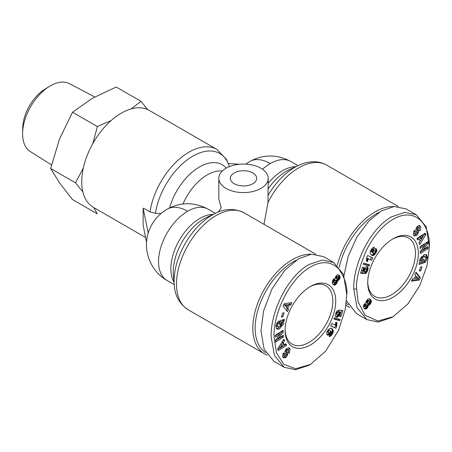 <?xml version="1.0" encoding="UTF-8"?>
<svg xmlns="http://www.w3.org/2000/svg" width="452" height="452" viewBox="0 0 452 452"><rect width="100%" height="100%" fill="white"/><g stroke="black" fill="none" stroke-linecap="round" stroke-linejoin="round"><path stroke-width="0.68" d="M268.189 188.75A43.256 24.973 120 0 1 286.472 171.189A43.256 24.973 120 0 1 289.387 169.664L298.422 165.449C303.117 163.245 307.789 162.025 312.434 161.788C316.993 161.579 321.231 162.415 325.152 164.296L326.66 165.099A55.952 32.307 120 0 0 267.968 202.485L268.189 178.337A24.685 14.255 180 0 1 252.945 191.501A24.685 14.255 180 0 1 226.045 188.416A24.685 14.255 180 0 1 218.813 178.337A24.685 14.255 180 0 1 234.051 165.166A24.685 14.255 180 0 1 260.957 168.257A24.685 14.255 180 0 1 268.189 178.337M148.476 232.255L148.262 232.989A25.747 14.865 120 0 0 148.075 233.599L148.013 233.797C142.792 251.374 151.126 271.635 167.07 280.483A41.143 23.753 -60 0 1 160.765 247.515A41.143 23.753 -60 0 1 187.642 211.259A41.143 23.753 -120 0 0 167.07 209.219C158.042 214.57 151.844 222.248 148.476 232.255M356.668 289.026C355.741 280.833 358.99 267.895 366.425 250.199C373.838 235.899 382.403 225.785 392.127 219.858C414.207 206.287 430.101 222.932 429.4 247.035L426.976 265.923L419.705 285.737L407.924 303.874L393.037 316.739L377.849 321.056L364.945 315.174L358.114 301.783L356.668 289.026L353.758 289.026C353.046 265.205 369.177 229.571 391.579 216.802L405.026 212.327L416.348 214.813L426.123 226.734L429.4 247.035M346.78 294.738L345.328 309.168L338.503 330.44L325.598 351.215L310.417 364.436L295.523 368.764L283.743 364.233L276.471 352.814L274.048 336.729C273.2 312.727 290.529 276.019 313.377 265.471C323.157 260.923 331.514 261.945 338.452 268.533C344.808 277.551 347.582 286.285 346.78 294.738L343.509 274.449L333.723 262.51L323.547 256.634L311.49 254.216L298.778 258.623L284.856 270.2L272.031 288.822L263.612 310.767L260.957 330.847L264.109 349.17L274.008 361.391L284.189 367.273L274.415 355.345L271.138 336.729C270.465 312.925 286.455 277.358 308.959 264.499L322.372 260.03L333.723 262.51M310.417 364.436L308.959 365.278L295.512 369.753L284.189 367.267M419.981 262.584L419.541 260.205L424.258 254.64L426.569 254.73L427.552 257.567L425.451 261.962A3.752 2.164 -60 0 1 424.677 262.544A3.752 2.164 -60 0 1 424.196 262.77L424.473 260.618A1.52 0.876 120 0 0 424.699 260.516A1.52 0.876 120 0 0 425.468 259.702L425.925 258.493L425.174 256.685L422.756 257.459L421.168 259.996L421.36 261.256L422.095 261.578L422.434 259.544L423.925 259.052L423.247 263.081L419.044 264.471L419.292 262.985L419.981 262.584M420.897 260.906L422.061 261.578M420.196 260.584L420.004 259.324L421.592 256.787L422.756 257.459M421.592 256.787L424.01 256.013L425.343 256.764L424.332 256.194M420.744 226.949L420.445 230.079L419.891 230.865L418.919 229.842L419.123 227.814L418.19 227.633A0.814 0.469 120 0 0 417.591 228.876L418.422 230.921A3.04 1.757 -60 0 1 418.337 232.955L416.959 235.113L414.846 236.023L414.179 235.78L413.281 234.831L414.252 230.367L415.247 231.407L415.049 233.65L416.405 233.661A0.814 0.469 120 0 0 416.784 232.571L415.936 230.48A3.04 1.757 -60 0 1 415.84 229.13L417.326 226.328L419.569 225.661L420.744 226.949L418.772 225.192M419.569 225.661L419.936 225.864M418.947 229.887L419.58 226.277M276.364 328.598L278.025 328.446L282.743 322.881L282.302 320.502L283.46 321.174L283.907 323.553L279.189 329.118L276.878 329.033L275.895 326.197L277.997 321.796A3.752 2.164 -60 0 1 279.251 320.988L278.974 323.146A1.52 0.876 120 0 0 277.98 324.061L277.522 325.27L278.274 327.078L280.692 326.304L282.28 323.768L282.088 322.502L281.353 322.18L281.014 324.22L279.522 324.711L280.195 320.677L284.404 319.293L284.155 320.773L283.46 321.174M279.709 323.592L280.189 321.508L281.353 322.18M280.189 321.508L280.924 321.83M276.816 323.389L276.358 324.598L276.94 326.327L278.274 327.078M283.455 357.854L282.703 356.814L283.003 353.679L283.557 352.899L284.528 353.916L284.325 355.944L285.257 356.125A0.814 0.469 120 0 0 285.856 354.888L285.026 352.837A3.04 1.757 -60 0 1 284.884 352.035A3.04 1.757 -60 0 1 285.11 350.808L286.489 348.645L288.602 347.735L289.263 347.978L290.167 348.927L289.195 353.391L288.201 352.351L288.399 350.114L287.043 350.097A0.814 0.469 120 0 0 286.624 350.978A0.814 0.469 120 0 0 286.664 351.193L287.512 353.278A3.04 1.757 -60 0 1 287.608 354.628L286.122 357.436L283.511 357.894M282.715 357.43L284.958 356.764L286.093 355.125L287.257 355.797M288.252 352.413L289.003 348.255L290.167 348.927M337.367 265.228A55.952 32.307 -60 0 1 374.996 211.931A55.952 32.307 -60 0 1 393.709 206.558M267.968 202.485L264.008 224.333M348.373 304.936A54.308 31.357 -60 0 1 346.243 303.36M339.271 267.262A54.308 31.357 -60 0 1 376.16 213.943A54.308 31.357 -60 0 1 378.883 212.485M349.933 307.439A55.952 32.307 -60 0 1 347.023 306.072A55.952 32.307 -60 0 1 345.966 305.416M267.313 355.136A55.952 32.307 -60 0 1 264.397 353.775A55.952 32.307 -60 0 1 252.809 328.158A55.952 32.307 -60 0 1 311.083 254.261M265.753 352.639A54.308 31.357 -60 0 1 255.137 328.158A54.308 31.357 -60 0 1 296.258 260.188M234.192 172.963A13.164 7.599 180 0 1 248.538 171.314A13.164 7.599 180 0 1 256.668 178.337A13.164 7.599 180 0 1 252.809 183.71A13.164 7.599 180 0 1 238.464 185.36A13.164 7.599 180 0 1 230.334 178.337A13.164 7.599 180 0 1 234.192 172.963M229.396 166.641L226.559 159.522L216.881 149.42L149.29 110.395A55.952 32.307 120 0 0 106.169 125.385A55.952 32.307 120 0 0 81.744 181.698A55.952 32.307 120 0 0 93.338 207.31L145.589 237.481M146.572 242.385L143.131 225.198L143.131 208.4L143.516 208.18L150.013 211.931L155.415 213.304L161.065 213.446M83.321 168.042L75.512 182.84L82.897 191.976M418.343 253.414A35.793 20.668 -60 0 1 393.037 297.258A35.793 20.668 -60 0 1 367.725 282.641A35.793 20.668 -60 0 1 393.037 238.803A35.793 20.668 -60 0 1 418.343 253.414M367.736 281.782A33.736 19.476 120 0 0 374.714 296.405A33.736 19.476 120 0 0 400.709 287.37A33.736 19.476 120 0 0 415.433 253.414A33.736 19.476 120 0 0 408.45 237.972A33.736 19.476 120 0 0 392.296 239.244M285.534 349.933A0.814 0.469 120 0 0 285.461 350.306A0.814 0.469 120 0 0 285.5 350.52L286.664 351.193M335.723 301.117A35.793 20.668 -60 0 1 310.411 344.955A35.793 20.668 -60 0 1 285.105 330.344A35.793 20.668 -60 0 1 310.411 286.506A35.793 20.668 -60 0 1 335.723 301.117M285.11 329.485A33.736 19.476 120 0 0 292.088 344.108A33.736 19.476 120 0 0 318.089 335.068A33.736 19.476 120 0 0 332.813 301.117A33.736 19.476 120 0 0 325.824 285.675A33.736 19.476 120 0 0 309.676 286.941M94.722 96.977L69.489 83.671A39.211 22.64 120 0 0 49.432 86.388A39.211 22.64 120 0 0 22.617 132.837A39.211 22.64 120 0 0 22.6 133.877A39.211 22.64 120 0 0 30.29 151.567L51.517 164.929M49.432 86.388L44.934 89.151A32.42 18.718 120 0 0 22.758 127.56L22.617 132.837M218.813 178.337L218.813 198.976L221.226 207.841A41.143 23.753 120 0 0 218.384 212.039M215.367 213.35L208.299 209.27A41.143 23.753 -60 0 0 208.214 209.219L215.367 213.35M148.262 232.989L143.131 208.4M148.075 233.599L148.075 233.091M239.69 164.257L228.379 163.5M343.972 275.641L348.153 256.476L356.95 236.978L368.872 220.994L381.398 210.92L394.11 206.513L406.167 208.931L416.348 214.807M393.037 316.739L391.579 317.581L378.166 322.05L366.809 319.564L356.628 313.688L346.503 300.891M366.809 319.564L357.029 307.631L353.758 289.026M427.852 241.667L427.948 243.645L423.213 249.753L428.089 246.639L428.174 248.504L420.36 253.487L420.275 251.583L425.123 245.323L420.128 248.51L420.044 246.651L427.852 241.667M420.767 270.827L419.326 270.906L420.592 266.94L422.032 266.861L420.767 270.827L419.603 270.155L420.631 266.94M414.19 278.596L415.727 275.562L414.834 274.533L416.032 272.166L420.377 277.743L419.202 280.076L411.489 281.15L412.704 278.743L414.19 278.596M420.14 241.023L419.236 238.967L417.631 240.057L416.925 238.453L425.157 233.136L425.852 234.724L419.609 244.549L418.891 242.916L420.14 241.023M364.589 271.556L363.73 273.669L360.577 273.161L362.363 267.324L363.764 267.211L362.555 271.166L363.442 271.302L363.877 269.098L364.837 267.567L366.176 266.652L367.329 266.703L368.047 267.573L368.052 269.036L367.369 271.223L366.126 273.081L364.917 273.889L365.487 271.415L366.73 270.126L366.465 269.081L365.052 269.437L364.515 270.364L364.589 271.556L363.448 270.901M370.38 251.193L371.843 248.668L373.533 247.317L374.454 247.312L373.058 249.623L372.527 249.572L371.815 250.493L372.391 252.261L372.911 250.6L374.471 248.899L376.03 248.719L376.765 249.679L376.748 251.165L376.104 252.691L374.781 254.476L373.233 255.504L371.962 255.408L370.561 254.064L370.16 252.894L370.38 251.193M369.188 265.991L363.329 264.313L363.719 263.053L369.566 264.753L369.188 265.991L368.024 265.318L368.307 264.386M366.758 257.906L366.6 257.465L367.662 255.493L372.855 257.894L371.561 260.301L368.16 258.725L367.561 261.561L366.391 261.024L366.758 257.906M365.521 303.151L366.024 303.043L366.075 301.699L366.832 300.213L368.352 298.828L369.544 298.699L371.092 300.168L371.386 301.411L370.968 303.032L369.453 304.998L368.182 305.354L367.787 307.23L366.306 308.869L365.504 309.095L364.391 308.671L363.323 306.755L363.916 304.558L365.521 303.151M93.767 207.564L97.349 213.903L72.512 199.564L59.466 182.8L50.68 168.5L75.512 182.84M111.248 120.481L97.349 126.56L92.829 143.589M147.697 109.576L141.018 101.344L131.125 108.926M424.343 261.324L425.451 261.962M425.92 254.487L426.389 256.894L425.643 259.358M425.338 259.906L424.366 261.205M426.281 257.504L427.445 258.177M419.23 263.352L422.089 262.409L423.247 263.081M422.089 262.409L422.575 259.493M415.269 233.825L413.885 232.978L413.834 231.085L414.083 230.735L415.247 231.407M413.642 235.345L414.846 236.023M413.682 235.351L415.795 234.441L416.959 235.113M415.795 234.441L416.439 233.627M416.75 233.153L417.06 232.594L418.219 233.266M417.06 232.594L417.173 232.283A3.04 1.757 120 0 0 417.258 230.249L416.428 228.203L417.591 228.876M418.19 227.633L417.026 226.96A0.814 0.469 120 0 0 416.428 228.203M417.026 226.96L418.936 227.661M418.981 229.904L420.111 230.56M423.213 249.753L422.162 249.142M425.01 245.255L426.784 242.973L427.948 243.645M426.784 242.973L426.756 242.368M420.066 247.137L423.959 244.651L425.123 245.323M420.298 252.114L427.01 247.832L428.174 248.504M427.01 247.832L426.987 247.34M411.941 280.251L418.038 279.404L419.202 280.076M418.038 279.404L419.219 277.07L420.377 277.743M419.219 277.07L415.783 272.663M417.139 238.933L418.072 238.294L419.236 238.967M418.959 243.069L424.688 234.051L425.852 234.724M424.688 234.051L424.479 233.577M360.719 272.703L362.566 272.997L363.73 273.669M362.566 272.997L363.267 271.273M363.448 270.821L364.544 271.454M363.481 270.494L364.425 271.042M363.504 270.381L364.425 270.917M363.617 269.844L364.515 270.364M363.775 269.381L364.702 269.917M364.001 268.833L365.052 269.437M364.035 268.77L365.103 269.392M364.109 268.612L365.498 269.143M364.335 268.471L365.99 269.03M364.826 268.358L366.052 269.025M364.888 268.358L366.465 269.081M365.018 273.443L365.374 273.652M365.126 272.98L365.798 273.37M365.222 272.562L366.126 273.081M365.357 271.968L366.544 272.618L365.391 271.934L365.741 271.443L366.9 272.115M366.239 270.957L367.222 271.522M366.436 270.686L367.369 271.223M366.719 270.155L367.589 270.658M366.741 269.398L367.809 270.013M366.668 269.256L366.753 268.974L367.911 269.646M366.753 268.974L366.888 268.364L368.052 269.036M366.888 268.364L366.956 267.827L368.12 268.499M366.956 267.827L366.956 267.364L368.12 268.036M366.956 267.364L366.883 266.906L368.047 267.573M366.815 266.578L367.877 267.194M366.883 266.906L366.741 266.578M367.227 266.669L367.629 266.9M361.391 270.494L362.555 271.166M371.267 254.928L372.295 255.521M371.194 254.86L372.617 255.572M371.454 254.9L372.787 255.572M371.623 254.905L373.233 255.504M372.069 254.838L373.657 255.352M372.493 254.679L372.917 254.431L374.075 255.103M372.917 254.431L373.216 254.193L374.38 254.866M373.216 254.193L373.618 253.804L374.781 254.476M372.002 252.035L375.194 253.996M373.618 253.804L373.985 253.374M374.753 252.917L375.629 253.425M374.109 253.374L374.889 252.77L375.731 253.267M375.177 252.154L376.104 252.691M375.188 251.549L376.397 252.131M375.233 251.459L375.454 250.939L376.618 251.606M375.454 250.939L375.584 250.493L376.748 251.165M375.584 250.493L375.674 249.939L376.838 250.611M375.674 249.939L375.68 249.408L376.844 250.08M375.68 249.408L375.601 249.007L376.765 249.679M375.601 249.007L375.442 248.623L376.606 249.295M375.77 248.634L376.369 248.979M375.827 248.651L376.335 248.945M372.301 252.143L371.228 251.589L372.391 252.261M371.137 251.47L370.855 251.058L372.019 251.73M370.855 251.058L370.68 250.696L371.843 251.368M370.691 250.459L371.77 251.08M370.708 250.425L371.764 251.035M370.934 249.99L371.815 250.493M371.245 249.493L372.075 249.973M371.267 249.459L372.098 249.939M371.578 249.024L372.527 249.572M371.634 248.95L372.663 249.544M371.663 248.905L373.058 249.623M371.894 248.95L372.51 247.939M363.425 264.002L368.024 265.318M366.425 260.911L367.561 261.561M366.544 260.522L367.679 261.177M366.696 259.9L367.855 260.572M366.736 259.714L366.821 259.38L367.979 260.053M366.821 259.38L368.018 259.86M366.854 259.188L366.939 258.64L368.103 259.312M366.939 258.64L366.996 258.052L368.16 258.725M366.996 258.052L371.561 260.301M370.397 259.629L371.634 257.329M364.261 308.546L365.137 309.049M364.097 308.394L365.504 309.095M364.34 308.422L365.804 309.049M364.64 308.377L365.143 308.196L366.306 308.869M365.143 308.196L365.617 307.874L366.781 308.546M365.617 307.874L366.058 307.422L367.216 308.094M366.058 307.422L366.261 307.162L367.425 307.835M366.261 307.162L366.623 306.558L367.787 307.23M366.623 306.558L366.871 305.919L368.035 306.592M366.871 305.919L368.047 306.558M366.883 305.885L366.996 305.303L368.16 305.976M366.996 305.303L367.018 304.682L368.182 305.354M367.018 304.682L368.34 305.371M367.177 304.699L368.804 305.326M367.64 304.654L368.103 304.45L369.267 305.123M368.103 304.45L369.453 304.998M368.29 304.326L368.759 303.908L369.922 304.58M368.759 303.908L369.222 303.348L370.386 304.021M369.222 303.348L369.459 302.981L370.623 303.654M369.459 302.981L369.804 302.36L370.968 303.032M369.804 302.36L370.047 301.733L371.211 302.405M370.047 301.733L370.154 301.331L371.312 302.004M370.154 301.331L370.222 300.738L371.386 301.411M370.222 300.738L370.177 300.179L371.341 300.851M370.177 300.179L371.267 300.552M370.103 299.879L369.928 299.495L371.092 300.168M369.928 299.495L369.679 299.105L370.843 299.778M369.679 299.105L370.55 299.422M369.493 298.687L370.228 299.111M282.088 322.502L281.387 322.186M275.596 342.096L275.5 340.113L280.234 334.011L275.358 337.119L275.274 335.26L283.088 330.271L283.172 332.175L278.325 338.435L283.319 335.248L283.404 337.113L275.596 342.096M282.681 312.931L284.122 312.852L282.856 316.818L281.415 316.897L282.681 312.931M289.257 305.168L287.721 308.196L288.613 309.224L287.415 311.597L283.065 306.021L284.246 303.687L291.958 302.608L290.743 305.015L289.257 305.168L288.093 304.495L287.687 305.298M283.308 342.735L284.212 344.797L285.817 343.701L286.523 345.311L278.291 350.622L277.596 349.04L283.839 339.209L284.557 340.842L283.308 342.735L282.144 342.068L283.048 344.125L284.212 344.797M338.859 312.202L339.718 310.089L342.87 310.597L341.085 316.434L339.684 316.547L340.893 312.598L340.006 312.462L339.571 314.665L338.61 316.197L337.271 317.112L336.118 317.061L335.565 316.564L335.327 315.259L336.542 311.648L338.531 309.874L337.96 312.349L336.717 313.631L336.983 314.677L338.395 314.321L338.932 313.4L338.859 312.202M333.067 332.565L331.209 335.559L329.514 336.514L328.988 336.446L330.389 334.135L330.921 334.186L331.632 333.265L331.147 331.615L329.819 334.158L328.152 335.152L326.841 334.463L326.7 332.599L328.666 329.288L330.661 328.186L331.808 328.536L332.887 329.694L333.288 330.864L333.067 332.565L331.904 331.892L332.05 331.356L333.214 332.028M334.26 317.767L340.119 319.445L339.729 320.705L333.881 319.01L334.26 317.767M336.683 325.858L336.847 326.299L335.785 328.265L330.593 325.864L331.887 323.462L335.288 325.033L335.887 322.197L337.056 322.734L336.683 325.858L335.52 325.186L335.446 324.717L336.61 325.389M337.926 280.613L337.424 280.72L337.373 282.059L336.616 283.551L335.096 284.935L333.576 284.896L332.107 282.912L332.825 280.104L333.994 278.76L335.265 278.404L335.661 276.528L337.141 274.889L338.684 274.856L340.04 276.562L339.842 278.613L338.898 279.997L337.926 280.613L336.763 279.941L337.22 279.726L338.384 280.398M97.349 126.56L72.512 112.22L59.466 139.131L50.68 168.5M141.018 101.344L116.187 87.01L92.219 98.383L72.512 112.22M423.349 236.153L422.185 235.486L419.716 237.17L420.258 238.407L421.422 239.08L423.349 236.153L420.88 237.842L421.422 239.08M374.889 252.77L375.228 251.883L374.951 251.086L373.188 250.171M366.583 304.919L364.849 304.134L363.883 305.315L363.979 306.247L365.702 307.027L366.521 306.213L366.758 305.394L366.176 304.772L365.046 305.987L365.143 306.919L363.979 306.247M369.295 300.795L368.131 300.122L366.821 300.919L366.301 302.066L366.436 302.84L367.968 303.648L369.114 302.8L369.595 301.117L368.838 300.846L367.984 301.591L367.465 302.738L367.6 303.512M282.302 320.502L282.992 320.101L284.155 320.773M282.992 320.101L283.054 319.739M279.85 323.547L281.014 324.22M278.974 323.146L277.822 322.468A1.52 0.876 120 0 0 276.946 323.186M277.918 321.886L277.822 322.468L278.986 323.14M286.093 355.125L286.444 353.956A3.04 1.757 120 0 0 286.348 352.605L285.5 350.52M287.043 350.097L285.879 349.424A0.814 0.469 120 0 0 285.845 349.458M285.879 349.424L287.014 349.26L288.178 349.933M289.003 348.255L288.642 347.741M284.511 356.097L283.161 355.278L283.138 353.56L283.364 353.244L284.528 353.916M280.234 334.011L279.07 333.339L275.296 335.746M275.528 340.723L282.24 336.441L283.404 337.113M282.24 336.441L282.217 335.949M277.268 337.83L278.325 338.435M280.121 333.943L282.008 331.508L283.172 332.175M282.008 331.508L281.986 330.977M282.856 316.818L281.692 316.146L282.72 312.931M288.613 309.224L287.449 308.552L286.557 307.524L287.721 308.196M286.766 307.117L286.557 307.524M290.342 302.834L289.579 304.343L290.743 305.015M289.579 304.343L288.093 304.495M286.5 310.428L287.449 308.552M283.325 340.017L284.557 340.842M283.393 340.17L282.144 342.068M277.805 349.515L285.359 344.639L286.523 345.311M285.359 344.639L285.144 344.158M335.683 313.609L336.65 314.168M335.847 313.129L336.717 313.631M335.96 312.835L336.83 313.338M336.215 312.259L337.186 312.824M336.39 311.931L337.491 312.564M336.441 311.84L337.96 312.349M336.796 311.677L336.926 311.117M335.717 316.739L336.469 317.174M335.542 316.507L336.864 317.185M335.7 316.513L337.271 317.112M336.107 316.44L336.542 316.259L337.706 316.931M336.542 316.259L336.972 315.965L338.136 316.637M336.972 315.965L337.395 315.569L338.559 316.242M337.395 315.569L338.61 316.197M337.446 315.524L337.813 315.061L338.977 315.733M337.813 315.061L338.136 314.552L339.299 315.225M338.565 314.089L339.571 314.665M338.881 313.524L339.791 314.044M338.949 313.309L339.853 313.835M339.017 312.716L339.966 313.259M338.927 312.383L339.994 312.999M338.994 311.874L340.006 312.462M339.017 311.812L340.893 312.598L341.565 310.388M339.921 315.762L341.085 316.434M332.565 333.683L331.644 333.152M331.638 332.536L332.853 333.118M331.689 332.446L331.904 331.892M332.05 331.356L332.13 330.83L333.293 331.502M332.13 330.83L333.305 331.288M332.141 330.615L332.124 330.192L333.288 330.864M332.124 330.192L332.05 329.791L333.214 330.463M332.05 329.791L331.915 329.401L333.079 330.073M331.915 329.401L331.723 329.022L332.887 329.694M331.723 329.022L332.632 329.327M331.469 328.655L332.327 328.977M331.226 328.265L332.13 328.79M331.48 328.35L331.808 328.536M327.05 334.74L327.762 335.152M326.852 334.48L328.152 335.152M326.988 334.486L328.564 335.056M327.401 334.384L327.813 334.186L328.977 334.859M327.813 334.186L328.248 333.881L329.406 334.553M328.248 333.881L328.655 333.486L329.819 334.158M328.655 333.486L329.05 332.988L330.214 333.661M329.672 332.661L330.536 333.158M330.039 332.175L330.796 332.61M330.259 331.695L330.949 332.096M330.282 331.05L331.056 331.497M329.096 336.277L329.514 336.514M329.231 336.051L329.915 336.446M329.259 336L329.988 336.424M329.468 335.655L330.423 336.209M329.74 335.214L330.887 335.876M329.774 335.152L330.045 334.887L331.209 335.559M330.045 334.887L330.44 334.418L331.604 335.09M331.152 333.988L332.045 334.503M331.378 333.768L332.214 334.254M339.729 320.705L338.565 320.033L338.859 319.084M333.977 318.7L338.565 320.033M336.847 326.299L335.683 325.626L336.836 326.271M335.672 325.598L335.52 325.186M335.446 324.717L335.435 324.203L336.599 324.875M335.435 324.203L335.463 323.852L336.627 324.525M335.559 323.327L336.717 323.999M335.463 323.852L335.548 323.378M335.723 322.745L336.859 323.4M330.649 325.756L335.785 328.265M334.621 327.593L335.683 325.626M337.452 280.907L336.26 280.048L337.424 280.72M336.26 280.048L336.763 279.941M337.22 279.726L338.412 280.381M337.248 279.709L337.734 279.325L338.898 279.997M337.734 279.325L338.181 278.811L339.345 279.483M338.181 278.811L338.362 278.534L339.525 279.2M338.362 278.534L338.678 277.94L339.842 278.613M338.678 277.94L338.876 277.33L340.04 277.997M338.876 277.33L338.96 276.697L340.124 277.37M338.96 276.697L338.96 276.33L340.124 277.003M338.96 276.33L338.876 275.889L340.04 276.562M338.876 275.889L338.712 275.46L339.876 276.132M338.712 275.46L338.475 275.042L339.638 275.714M338.475 275.042L339.362 275.381M338.565 274.805L339.056 275.093M333.367 284.749L333.904 285.059M334.621 285.099L333.457 284.427L333 284.438L334.158 285.11M333.457 284.427L333.932 284.263L335.096 284.935M333.932 284.263L335.407 284.754M334.243 284.088L334.723 283.709L335.887 284.381M334.723 283.709L335.186 283.212L336.35 283.884M335.186 283.212L335.452 282.879L336.616 283.551M335.452 282.879L335.853 282.251L337.011 282.924M335.853 282.251L336.13 281.624L337.294 282.297M336.13 281.624L337.373 282.059M336.209 281.387L336.316 280.799L337.48 281.472M336.316 280.799L336.288 280.234M415.518 275.974L416.642 276.624L415.721 278.443L414.597 277.794M415.721 278.443L418.015 278.212L416.642 276.624M419.716 237.17L420.88 237.842M372.239 252.498L373.731 253.374M372.228 252.482L373.403 253.171M372.013 252.12L373.392 253.154M372.448 251.956L373.177 252.792M372.527 251.566L373.211 251.962L373.126 252.352M372.736 250.979L373.493 251.419L373.211 251.962M372.911 250.611L373.764 251.103L373.493 251.419M373.143 250.238L374.205 250.849L373.764 251.103M373.16 250.21L374.205 250.849M374.595 250.854L374.245 250.832M363.877 306.094L365.041 306.767M363.82 305.586L364.984 306.253M363.883 305.315L365.046 305.987M364.205 304.704L365.369 305.377M364.374 304.49L365.538 305.162M364.849 304.134L366.013 304.806M365.013 304.1L366.176 304.772M366.278 302.411L367.442 303.083M366.301 302.066L367.465 302.738M366.493 301.461L367.657 302.134M366.821 300.919L367.984 301.591M367.278 300.422L368.442 301.094M367.674 300.173L368.838 300.846M284.268 304.88L286.805 307.14L287.726 305.32L286.562 304.648L284.268 304.88L286.805 307.14M280.861 344.012L278.935 346.933L280.099 347.605L282.568 345.916L282.025 344.684L280.861 344.012M327.095 331.536L328.853 332.904L329.954 332.344L330.322 331.406L330.056 330.604L328.299 329.711M338.169 276.743L336.582 276.065L335.763 276.878L335.7 278.172L337.271 278.986L338.079 278.387L338.407 276.997L337.746 276.737L337.079 277.313L336.864 278.844M335.847 280.251L334.039 279.511L332.825 280.907L332.802 282.184L334.61 282.912L335.791 281.624L336.005 280.675L335.48 280.11L333.988 281.573L333.966 282.856L332.802 282.184M287.726 305.32L285.432 305.552M282.025 344.684L280.099 347.605M327.971 330.141L328.864 330.655L328.559 330.988L327.711 330.502M328.242 329.779L329.305 330.389L328.864 330.655M328.259 329.757L329.305 330.389M329.711 330.384L329.338 330.384M327.344 332.011L328.853 332.904M327.333 332L328.508 332.683M327.107 331.627L328.497 332.672M327.22 331.305L328.271 332.299M327.378 331.017L328.282 331.542L328.214 331.881M328.559 330.988L328.282 331.542M335.525 277.692L336.689 278.364M335.537 277.494L336.7 278.166M335.763 276.878L336.926 277.545M335.915 276.641L337.079 277.313M336.373 276.172L337.537 276.844M336.582 276.065L337.746 276.737M332.689 281.975L333.853 282.647M332.672 281.415L333.836 282.088M332.825 280.907L333.988 281.573M333.169 280.285L334.333 280.958M333.57 279.822L334.734 280.494M334.039 279.511L335.203 280.183M334.316 279.438L335.48 280.11M298.422 165.449A53.844 31.086 120 0 0 294.789 167.347A53.844 31.086 120 0 0 268.189 195.219M262.51 169.246A41.143 23.753 -60 0 1 270.268 163.556A41.143 23.753 -120 0 0 249.696 161.517C263.409 154.194 277.127 154.194 290.834 161.517L297.992 165.647M270.268 163.556A41.143 23.753 -60 0 1 290.834 161.517M284.997 356.724L286.161 357.396M215.802 213.152L206.767 217.367A43.256 24.973 120 0 0 173.404 275.155L174.269 285.088A53.844 31.086 -60 0 1 215.802 213.152C225.305 208.389 234.718 208.27 244.035 212.796A55.952 32.307 120 0 0 200.92 227.791A55.952 32.307 120 0 0 176.495 284.099A55.952 32.307 120 0 0 188.083 309.716L264.397 353.775M295.738 166.703A41.143 23.753 120 0 0 282.579 170.664A41.143 23.753 120 0 0 268.189 183.376M216.881 149.42A55.952 32.307 120 0 0 177.201 160.991A55.952 32.307 120 0 0 150.013 211.931M222.299 171.031A41.143 23.753 120 0 0 182.981 203.971M213.118 214.401A41.143 23.753 120 0 0 179.387 240.085A41.143 23.753 120 0 0 174.009 282.138M187.642 211.259A41.143 23.753 -60 0 1 208.214 209.219C194.422 201.897 180.704 201.897 167.07 209.219M226.254 168.138A45.353 26.188 120 0 0 196.061 169.138A45.353 26.188 120 0 0 169.568 207.892M229.333 166.664A53.85 31.092 120 0 0 191.026 157.223A53.85 31.092 120 0 0 155.415 213.304M426.389 256.894L427.552 257.567M413.834 231.085L414.998 231.757M417.173 232.283L418.337 232.955M417.258 230.249L418.422 230.921M276.827 323.395L277.98 324.061M286.444 353.956L287.608 354.628M286.348 352.605L287.512 353.278M288.37 352.526L289.393 353.119M283.138 353.56L284.302 354.232M249.696 161.517L245.707 164.144M326.66 165.099L398.331 206.479M244.035 212.796L315.711 254.182M345.961 305.462L347.023 306.072M174.269 285.088C174.896 295.698 179.5 303.908 188.083 309.716M167.07 280.483L174.229 284.613M420.422 260.753L421.586 261.425M280.698 321.66L281.862 322.332"/></g></svg>
